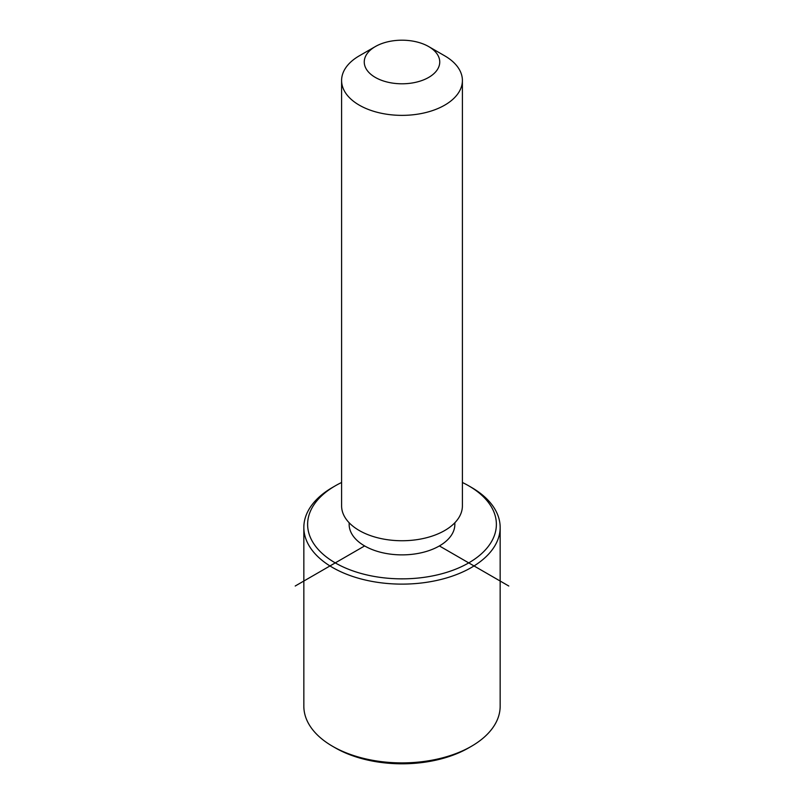 <?xml version="1.0" encoding="UTF-8"?>
<svg xmlns="http://www.w3.org/2000/svg" width="804" height="804" viewBox="0 0 804 804"><rect width="100%" height="100%" fill="white"/><g stroke="black" fill="none" stroke-linecap="round" stroke-linejoin="round"><path stroke-width="1.21" d="M454.853 522.751L454.853 524.359A52.853 30.512 180 0 1 409.517 554.569A52.853 30.512 180 0 1 351.288 532.951A52.853 30.512 180 0 1 349.147 524.359L349.147 522.751M428.693 46.582L444.712 55.828A60.4 34.873 180 0 1 459.958 70.672A60.4 34.873 180 0 1 462.4 80.49L462.4 505.867A60.4 34.873 180 0 1 410.593 540.389A60.4 34.873 180 0 1 344.042 515.686A60.4 34.873 180 0 1 341.599 505.867L341.599 80.49A60.4 34.873 180 0 1 359.287 55.828L375.307 46.582A37.748 21.798 180 0 1 428.693 46.582A37.748 21.798 180 0 1 438.22 55.858A37.748 21.798 180 0 1 412.633 82.912A37.748 21.798 180 0 1 365.78 68.129A37.748 21.798 180 0 1 375.307 46.582M462.4 80.49A60.4 34.873 180 0 1 410.593 115.012A60.4 34.873 180 0 1 344.042 90.309A60.4 34.873 180 0 1 341.599 80.49M462.4 482.49A94.38 54.491 180 0 1 468.742 485.837A94.38 54.491 180 0 1 492.561 509.022A94.38 54.491 180 0 1 428.572 576.649A94.38 54.491 180 0 1 311.439 539.705A94.38 54.491 180 0 1 335.258 485.837A94.38 54.491 180 0 1 341.599 482.49M468.742 485.837L471.405 487.375A98.158 56.672 180 0 1 496.189 511.495A98.158 56.672 180 0 1 500.158 527.444A98.158 56.672 180 0 1 415.959 583.543A98.158 56.672 180 0 1 307.811 543.404A98.158 56.672 180 0 1 303.842 527.444A98.158 56.672 180 0 1 332.595 487.375L335.258 485.837M500.158 527.444L500.158 706.224A98.158 56.672 180 0 1 471.405 746.303L468.742 747.841A94.38 54.491 180 0 1 335.258 747.841L332.595 746.303A98.158 56.672 180 0 1 307.811 722.183A98.158 56.672 180 0 1 303.842 706.224L303.842 527.444M471.405 746.303A98.158 56.672 180 0 1 332.595 746.303M364.624 545.936L295.219 586.015M439.376 545.936L508.781 586.015"/></g></svg>
